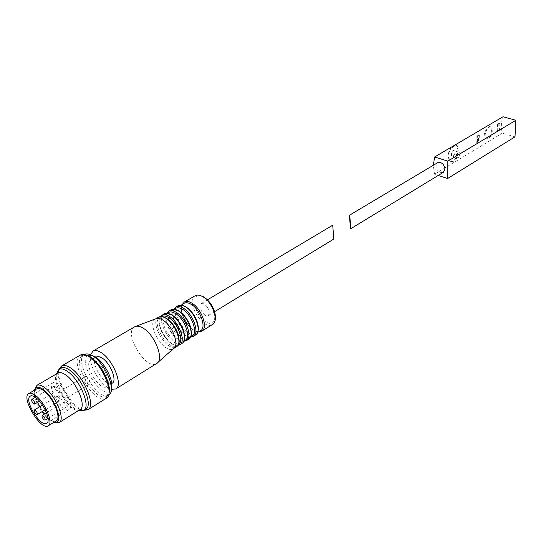 <?xml version="1.0" encoding="UTF-8"?>
<svg xmlns="http://www.w3.org/2000/svg" width="543" height="543" viewBox="0 0 543 543"><rect width="100%" height="100%" fill="white"/><g stroke="black" fill="none" stroke-linecap="round" stroke-linejoin="round"><path stroke-width="0.41" stroke-dasharray="2.71 2.04" d="M497.51 123.919L499.119 122.962L498.847 129.539L497.245 130.503L497.51 123.919L498.23 124.116L499.831 123.166L499.119 122.962M476.924 136.11L476.727 142.802L478.403 141.798L478.607 135.112L476.924 136.11L477.643 136.32L479.326 135.322L478.607 135.112M491.415 130.591C490.913 136.687 489.005 139.361 485.693 138.621C481.159 135.879 488.286 124.299 490.648 126.994L491.415 130.591M438.221 175.45L434.529 174.228L502.295 133.184C500.856 127.293 501.087 121.815 503.001 116.765M434.529 174.228L433.294 165.296M455.007 144.988L456.69 145.605L458.19 150.384C456.772 158.732 453.867 162.309 449.489 161.108L448.029 156.438L450.032 161.285C455.007 162.662 457.729 159.031 458.19 150.384L457.267 145.775C455.686 143.223 448.145 150.011 448.029 156.438C448.199 152.821 449.36 149.692 451.511 147.038M515.022 136.829L502.295 133.184M443.339 172.328L440.407 172.545C435.785 169.538 434.855 166.26 437.624 162.71M453.188 150.445L454.817 150.934L454.769 153.879L453.086 156.336L451.457 155.855L451.505 152.909L453.188 150.445L459.826 152.481L454.817 150.934M459.826 152.481L459.765 155.434L458.088 157.904L456.459 157.422L456.514 154.463L458.204 151.992M456.514 154.463L451.505 152.909M459.765 155.434L454.769 153.879M458.088 157.904L453.086 156.336M456.459 157.422L451.457 155.855M492.331 130.856C491.985 134.488 490.723 137.128 488.544 138.777L486.256 138.791C482.808 136.361 487.974 124.198 491.198 127.15L492.331 130.856M479.326 135.322L479.123 142.008L477.446 143.013L477.643 136.32M477.446 143.013L476.727 142.802M479.123 142.008L478.403 141.798M499.831 123.166L499.56 129.743L498.847 129.539M499.56 129.743L497.958 130.707L497.245 130.503M497.958 130.707L498.23 124.116M203.951 303.781L201.168 303.578C196.96 305.628 204.439 318.157 208.295 315.524C210.419 311.872 208.974 307.962 203.951 303.781M332.716 225.209L333.83 239.042M183.391 303.795C175.586 309.551 191.319 335.486 199.939 331.067M185.441 306.714L182.081 305.634L179.319 306.116C169.586 310.528 187.152 339.945 195.779 333.694C202.247 330.477 194.896 311.112 185.441 306.714M175.043 308.662C166.796 314.092 183.201 341.126 191.733 336.171M178.416 310.861C175.966 309.598 173.923 309.395 172.274 310.243C162.71 314.682 180.262 344.086 188.835 337.984C195.324 334.855 187.892 315.334 178.416 310.861M168.038 312.768C159.642 318.205 176.733 345.932 185.041 340.332M171.622 314.872C169.165 313.596 167.122 313.379 165.486 314.234C156.004 318.646 173.624 348.158 182.143 342.124C188.604 339.042 181.097 319.413 171.622 314.872M159.866 317.533L161.624 316.494C152.393 321.028 169.837 350.235 178.335 344.472L176.59 345.552C183.059 342.531 175.491 322.786 166.002 318.191C163.538 316.888 161.488 316.671 159.866 317.533C150.486 321.951 168.126 351.484 176.59 345.552M155.658 318.856L155.529 318.924C145.7 323.648 164.373 354.912 173.326 348.735L173.326 348.735M134.488 326.879C123.057 332.778 146.006 370.883 156.574 363.545M90.572 354.803L90.314 357.056M90.308 357.565C89.995 368.364 102.566 387.356 111.369 389.317M96.308 356.961C88.767 360.81 105.206 388.102 112.136 383.243M96.023 361.176C93.824 359.846 92.052 359.541 90.701 360.26C83.011 363.851 99.579 391.564 106.509 386.704C111.933 384.349 104.405 365.894 96.023 361.176M91.21 355.102L87.62 355.726M87.491 355.821C78.07 362.005 100.72 398.331 109.598 391.245L111.396 388.618M84.403 354.559C72.986 360.382 98.202 402.248 108.695 394.89L106.598 396.193L108.987 392.501M86.649 355.421L82.4 355.719C70.699 361.183 96.05 403.578 106.598 396.193M80.194 355.183C68.065 361.366 95.032 406.137 106.177 398.318M59.289 369.172C55.318 379.686 72.891 408.859 84.043 410.264M60.972 368.188C49.908 373.794 75.565 416.379 85.692 409.232M56.397 373.944C54.605 384.281 68.493 407.331 78.47 410.583M57.884 373.075C48.123 378.009 70.997 415.992 79.93 409.673M34.718 389.521C33.51 398.718 45.877 419.244 54.565 422.468M34.514 390.186C31.976 398.297 45.524 420.791 53.886 422.339M36.822 388.836C28.684 392.915 48.741 426.207 56.153 420.934M86.52 376.761L84.973 376.469C82.794 377.48 87.613 385.53 89.568 384.152C90.525 382.062 89.507 379.591 86.52 376.761M60.239 392.514L58.719 392.182C56.621 393.139 61.529 401.352 63.409 400.021C64.291 397.938 63.232 395.433 60.239 392.514M58.244 383.779C56.105 382.387 54.402 382.021 53.146 382.686C45.951 385.978 62.703 413.976 69.137 409.422C74.221 407.291 66.395 388.747 58.244 383.779M65.689 401.868L64.78 401.671C64.257 402.886 64.882 404.352 66.64 406.069L67.556 406.273C68.072 405.051 67.447 403.585 65.689 401.868M55.474 386.127L54.592 385.937C54.069 387.166 54.687 388.645 56.445 390.363L57.334 390.56C57.85 389.324 57.232 387.851 55.474 386.127M57.877 396.573L56.988 396.376C56.479 397.585 57.096 399.044 58.834 400.754L59.73 400.951C60.239 399.743 59.621 398.277 57.877 396.573M203.034 296.756C189.921 290.145 193.464 315.598 206.347 322.182C219.494 329.336 216.352 303.415 203.034 296.756M195.046 295.759C185.102 300.958 203.15 330.911 212.394 324.558L214.689 321.51M182.163 304.609C178.321 312.395 189.88 331.576 198.555 331.807M177.88 305.824C168.086 310.929 186.378 341.296 195.473 335.031C196.301 334.651 197.068 333.558 197.781 331.746M173.794 309.3C169.545 316.963 181.729 337.189 190.491 337.02M170.869 309.938C161.135 314.994 179.529 345.538 188.557 339.307C189.439 338.866 190.206 337.746 190.864 335.961M166.837 313.284C162.425 320.879 174.941 341.656 183.717 341.303M164.074 313.915C154.409 318.938 172.905 349.644 181.864 343.447C182.36 343.509 183.127 342.368 184.158 340.047M160.429 316.589C154.782 323.716 168.859 347.086 177.799 345.423M158.468 317.207C148.85 322.189 167.427 353.031 176.339 346.868C176.943 346.767 177.704 345.613 178.62 343.42M457.267 145.775L456.69 145.605M450.032 161.285L449.489 161.108M491.198 127.15L490.648 126.987M486.256 138.791L485.693 138.621M207.44 299.838L201.168 303.578M214.58 311.696L208.295 315.524M195.521 295.507L198.514 295.114M182.217 304.575L181.369 307.609C180.853 309.775 181.803 313.759 184.206 319.555C188.149 328.671 198.86 332.954 198.589 331.787M179.319 306.116L181.145 305.2M195.779 333.694L197.55 332.425M177.995 305.757C180.1 305.159 178.525 305.159 181.715 305.288M173.855 309.3L172.918 312.32C172.253 314.872 173.502 319.501 176.665 326.2C183.385 336.972 190.24 337.135 190.512 336.972M172.274 310.243L173.998 309.313M188.835 337.984L190.573 336.83M170.984 309.87C172.966 309.32 171.391 309.266 174.771 309.435M166.918 313.291C166.905 313.664 163.395 317.153 169.117 329.323C175.199 340.644 184.24 341.839 183.744 341.242M165.486 314.234L167.169 313.311M182.143 342.124L183.846 341.004M164.19 313.847C166.104 313.345 164.475 313.25 168.045 313.454M160.552 316.583L159.73 318.13L159.038 321.918C159.296 325.454 160.395 329.234 162.337 333.266C166.341 339.463 170 343.237 173.312 344.581C178.233 345.918 176.672 345.205 177.853 345.341M158.583 317.139C160.436 316.664 158.821 316.542 162.479 316.773M135.831 326.329L134.745 326.737M157.803 362.493L156.689 363.477M95.873 357.213L90.701 360.26M111.715 383.501L106.509 386.704M88.17 355.4L84.742 354.375M109.598 391.245L108.892 394.761M84.253 354.647L82.4 355.719M82.584 355.624L80.52 355.007M106.774 396.085L106.347 398.209M84.973 376.469L58.719 392.182M89.568 384.152L63.409 400.021M53.146 382.686L30.354 396.112M69.137 409.422L46.705 423.241M45.184 409.755L59.73 400.951M42.49 405.085L56.988 396.376M39.53 401.182L57.334 390.56M35.37 397.32L54.592 385.937M47.981 418.266L67.556 406.273M46.515 412.775L64.78 401.671"/><path stroke-width="0.81" d="M433.294 165.296L434.644 156.961L503.001 116.765L515.85 120.295L515.022 136.829L447.575 178.538L438.221 175.45M434.644 156.961L447.812 161.142L515.85 120.295M447.812 161.142L447.575 178.538M349.706 215.089L437.624 162.71C441.574 161.875 444.031 163.979 445.009 169.016L443.339 172.328L350.88 228.657C350.432 229.16 349.21 214.974 349.706 215.089L350.88 228.657M451.511 147.038L455.007 144.988M214.58 311.696L333.83 239.042L332.716 225.209L207.44 299.838M199.939 331.067L200.353 330.863C207.161 327.945 199.905 308.268 190.294 303.842C187.749 302.566 185.638 302.417 183.955 303.388L183.391 303.795M191.733 336.171L191.978 336.042C198.67 333.103 191.306 313.386 181.735 308.899C179.21 307.616 177.12 307.44 175.457 308.376L175.043 308.662M183.846 341.004L185.041 340.332C191.679 337.407 184.226 317.614 174.67 313.073C172.158 311.77 170.074 311.58 168.425 312.503L168.038 312.768M178.335 344.472C184.898 341.54 177.357 321.707 167.828 317.112C165.33 315.802 163.267 315.598 161.624 316.494M158.468 317.207L158.583 317.139C160.307 316.209 162.486 316.433 165.113 317.818C175.199 322.705 183.235 343.719 176.339 346.868L173.455 348.654C180.133 345.307 172.036 324.497 162.052 319.623C159.499 318.273 157.368 318.015 155.658 318.856L135.831 326.329M115.835 388.903L156.689 363.477C164.699 359.581 154.551 333.884 142.429 327.768C139.334 326.071 136.768 325.725 134.745 326.737L134.488 326.879M111.369 389.317L115.7 388.985C123.553 385.564 112.754 358.964 100.652 352.298C97.509 350.432 94.964 350.018 93.023 351.05L90.572 354.803M90.314 357.056L90.308 357.565M111.715 383.501L112.136 383.243C117.593 380.86 110.127 362.459 101.738 357.796L98.751 356.581L96.308 356.961M111.396 388.618C114.261 381.329 104.432 362.005 95.127 356.731L91.21 355.102M108.695 394.89L108.892 394.761C116.779 390.817 105.193 362.921 92.561 355.862C89.364 353.934 86.758 353.439 84.742 354.375L84.403 354.559M108.987 392.501C111.553 383.901 100.577 362.928 90.416 357.118L86.649 355.421M87.986 409.687L106.347 398.209C114.79 394.103 102.356 364.177 88.862 356.595C85.434 354.525 82.658 353.995 80.52 355.007L80.194 355.183M84.043 410.264L87.878 409.748C96.362 406.055 83.588 375.512 70.054 367.604C66.565 365.412 63.769 364.855 61.678 365.934L59.289 369.172M83.656 410.501L85.746 409.205C93.661 405.716 81.674 377.113 69.002 369.674C65.737 367.611 63.117 367.082 61.155 368.086L60.972 368.188M78.47 410.583L83.595 410.542C91.448 407.026 79.421 378.437 66.775 370.978C63.524 368.921 60.925 368.378 58.963 369.362L56.397 373.944M59.194 422.556L80.018 409.626C86.941 406.469 76.237 381.105 65.024 374.432C62.14 372.593 59.825 372.104 58.087 372.96L57.884 373.075M54.565 422.468L59.336 422.461C65.723 419.06 54.694 393.797 43.718 386.969C40.963 385.136 38.75 384.566 37.073 385.252L34.718 389.521M53.886 422.339L57.117 421.925C62.988 418.762 52.78 395.419 42.639 389.08C40.101 387.376 38.051 386.84 36.503 387.471L34.514 390.186M48.293 425.793L56.153 420.934C62.078 418.49 52.556 396.2 42.897 390.159C40.372 388.469 38.377 388.007 36.917 388.781L36.822 388.836M34.793 394.944C32.268 393.234 30.286 392.759 28.847 393.512C20.566 397.245 40.827 431.094 48.198 425.855C54.056 423.459 44.417 401.073 34.793 394.944M35.37 397.327C33.245 395.874 31.569 395.474 30.354 396.112C23.403 399.241 40.433 427.701 46.623 423.296C51.544 421.28 43.46 402.492 35.37 397.327M36.347 414.357C34.603 412.599 33.965 411.126 34.44 409.924C36.476 410.841 37.406 412.388 37.223 414.574L36.347 414.357M33.768 403.883C32.003 402.119 31.365 400.625 31.847 399.404C33.91 400.334 34.833 401.895 34.637 404.101L33.768 403.883M44.098 419.868C42.34 418.103 41.702 416.617 42.178 415.415C44.241 416.318 45.184 417.879 45.001 420.092L44.098 419.868M201.813 331.108L212.394 324.558C219.508 321.239 211.926 300.72 201.799 296.179C199.166 294.883 196.953 294.72 195.168 295.691L195.046 295.759M198.555 331.807L201.691 331.182C208.743 327.911 201.025 307.243 190.912 302.6C188.278 301.277 186.079 301.1 184.308 302.057L182.163 304.609M193.403 336.307L195.473 335.031C202.485 331.787 194.693 311.03 184.586 306.333C181.953 304.996 179.753 304.806 177.995 305.757L177.88 305.824M190.491 337.02L193.288 336.382C200.286 333.151 192.466 312.368 182.36 307.643C179.726 306.306 177.534 306.109 175.776 307.053L173.794 309.3M186.466 340.604L188.557 339.307C195.534 336.097 187.647 315.245 177.554 310.481C174.921 309.13 172.728 308.926 170.984 309.87L170.869 309.938M183.717 341.303L186.351 340.678C193.308 337.474 185.401 316.596 175.301 311.811C172.667 310.453 170.482 310.243 168.737 311.18L166.837 313.284M179.747 344.757L181.864 343.447C188.801 340.271 180.833 319.332 170.74 314.499C168.106 313.128 165.927 312.911 164.19 313.847L164.074 313.915M177.799 345.423L179.631 344.832C186.548 341.669 178.552 320.696 168.466 315.843C165.832 314.465 163.653 314.248 161.923 315.178L160.429 316.589M198.514 295.114L202.953 296.451C214.566 303.564 217.017 317.75 214.689 321.51M182.217 304.575L184.308 302.057L195.521 295.507M198.589 331.787L201.691 331.182M181.145 305.2L183.955 303.388M197.55 332.425L200.353 330.863M181.715 305.288L185.394 306.537C190.953 310.039 194.951 315.3 197.38 322.318C199.138 329.621 198.107 329.75 197.781 331.746M177.995 305.757L175.776 307.053L173.855 309.3M190.512 336.972L193.288 336.382M173.998 309.313L175.457 308.376M190.573 336.83L191.978 336.042M174.771 309.435L178.375 310.691C183.398 313.752 187.267 318.626 189.969 325.305C191.591 331.692 191.889 335.241 190.864 335.961M170.984 309.87L168.737 311.18L166.918 313.291M183.744 341.242L186.351 340.678M167.169 313.311L168.425 312.503M168.045 313.454L171.581 314.716C176.536 317.757 180.385 322.596 183.134 329.228C184.844 335.676 185.183 339.28 184.158 340.047M164.19 313.847L160.552 316.583M177.853 345.341L179.631 344.832M162.479 316.773L165.968 318.042C170.889 321.089 174.744 325.922 177.513 332.54C179.271 339.002 179.638 342.626 178.62 343.42M158.583 317.139L155.631 318.87M173.455 348.654L157.803 362.493M134.623 326.805L93.023 351.05M96.396 356.907L95.873 357.213M80.337 355.102L61.637 365.955M85.746 409.205L87.844 409.775M61.155 368.086L61.678 365.934M61.101 368.113L58.888 369.396M80.018 409.626L83.527 410.583M58.087 372.96L58.963 369.362M57.999 373.007L36.802 385.387M57.117 421.925L59.336 422.461M36.503 387.471L37.073 385.252M36.917 388.781L28.847 393.512M37.223 414.574L45.184 409.755M34.44 409.924L42.49 405.085M34.637 404.101L39.53 401.182M31.847 399.404L35.37 397.32M45.001 420.092L47.981 418.266M42.178 415.415L46.515 412.775"/></g></svg>

